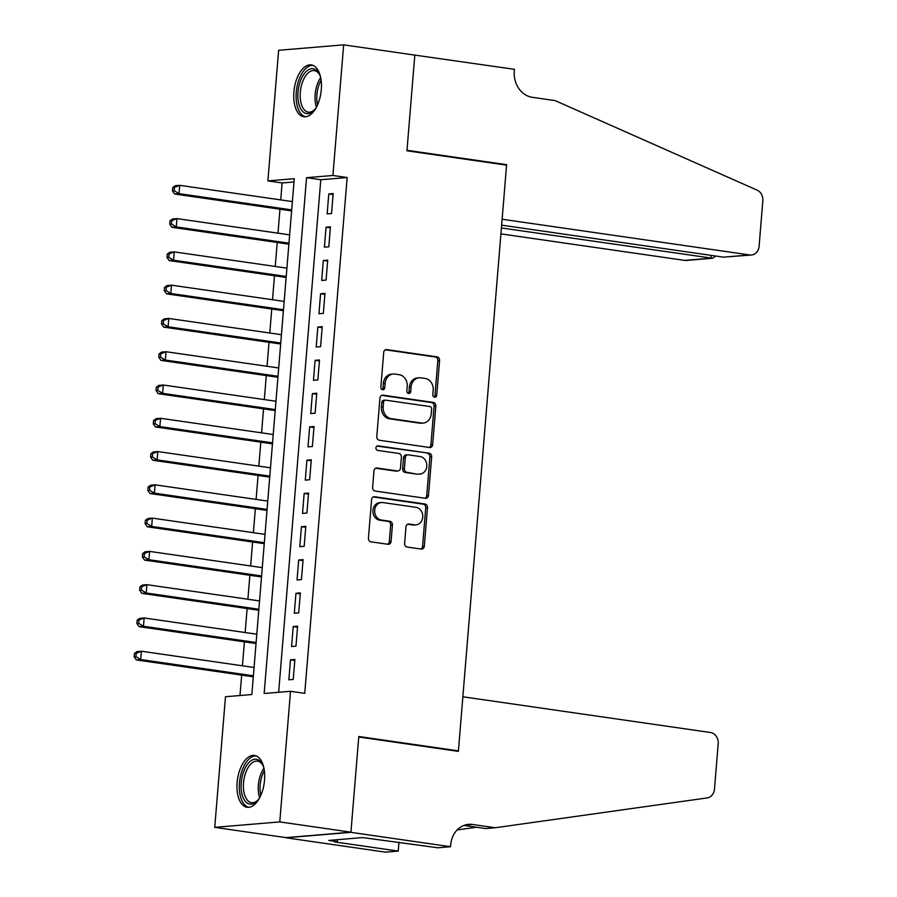 <?xml version="1.0" encoding="UTF-8"?>
<svg xmlns="http://www.w3.org/2000/svg" width="897" height="897" viewBox="0 0 897 897"><rect width="100%" height="100%" fill="white"/><g stroke="black" fill="none" stroke-linecap="round" stroke-linejoin="round"><path stroke-width="1.35" d="M434.585 397.225A2.31 1.962 85.2 0 0 436.727 395.229L439.575 360.516A3.296 2.803 85.2 0 0 437.052 356.849L386.764 349.595A3.296 2.803 85.2 0 0 383.703 352.454L380.844 387.168A2.31 1.962 85.2 0 0 384.757 387.728L385.127 383.232A10.54 8.97 85.2 0 1 393.189 374.027A10.54 8.97 85.2 0 1 394.927 374.071L399.12 374.677A10.54 8.97 85.2 0 1 407.204 386.416L406.834 390.913A2.31 1.962 85.2 0 0 410.748 391.473L411.106 386.988A10.54 8.97 85.2 0 1 419.179 377.772A10.54 8.97 85.2 0 1 420.906 377.828L425.1 378.422A10.54 8.97 85.2 0 1 433.184 390.173L432.814 394.658A2.31 1.962 85.2 0 0 434.585 397.225M434.058 397.068A2.31 1.962 85.2 0 0 434.967 395.375L437.826 360.661A3.296 2.803 85.2 0 0 435.292 356.995L385.396 349.796M382.1 389.578A2.31 1.962 85.2 0 0 383.008 387.874L383.367 383.389L385.127 383.232M408.079 393.323A2.31 1.962 85.2 0 0 408.987 391.619L409.357 387.134L411.106 386.988M237.111 782.509A26.181 13.5 98.2 0 1 254.557 755.453A26.181 13.5 98.2 0 1 264.525 780.222A26.181 13.5 98.2 0 1 247.079 807.278A26.181 13.5 98.2 0 1 237.111 782.509M293.88 91.976A26.181 13.5 98.2 0 1 311.326 64.92A26.181 13.5 98.2 0 1 321.294 89.689A26.181 13.5 98.2 0 1 303.848 116.745A26.181 13.5 98.2 0 1 293.88 91.976M404.614 543.38A3.296 2.803 85.2 0 0 407.137 547.047L421.254 549.087A3.296 2.803 85.2 0 0 424.315 546.217L427.477 507.68A3.296 2.803 85.2 0 0 424.954 504.002L374.666 496.747A3.296 2.803 85.2 0 0 371.605 499.618L368.432 538.166A3.296 2.803 85.2 0 0 370.954 541.833L387.997 544.288A3.296 2.803 85.2 0 0 391.07 541.429L392.415 524.924A3.296 2.803 85.2 0 0 389.892 521.258L381.449 520.036A8.813 7.501 85.2 0 1 374.654 511.077A8.813 7.501 85.2 0 1 381.427 502.522A8.813 7.501 85.2 0 1 382.884 502.567L415.984 507.343A8.813 7.501 85.2 0 1 422.779 516.302A8.813 7.501 85.2 0 1 416.006 524.857A8.813 7.501 85.2 0 1 414.549 524.812L409.032 524.016A3.296 2.803 85.2 0 0 405.971 526.887L404.614 543.38M343.663 44.85L414.818 55.109L406.946 150.797L506.57 165.16L458.412 750.867L358.8 736.504L350.929 832.181L279.774 821.91L214.742 827.348L225.483 696.734L251.844 694.525L294.261 178.705L267.889 180.902L278.631 50.288L343.663 44.85L332.922 175.476L306.561 177.673L264.155 693.493L290.516 691.295L279.774 821.91M290.516 691.295L304.745 693.347L347.15 177.528L332.922 175.476M429.596 447.491A3.296 2.803 85.2 0 0 432.668 444.632L435.83 406.083A3.296 2.803 85.2 0 0 433.307 402.417L383.019 395.162A3.296 2.803 85.2 0 0 379.958 398.021L376.785 436.57A3.296 2.803 85.2 0 0 379.308 440.236L429.596 447.491M431.659 456.876L428.486 495.424A3.296 2.803 85.2 0 1 425.425 498.295L375.137 491.04A3.296 2.803 85.2 0 1 372.614 487.363L373.971 470.869A3.296 2.803 85.2 0 1 377.032 468.01L397.427 470.947A3.296 2.803 85.2 0 0 400.488 468.088L401.385 457.145A3.296 2.803 85.2 0 0 398.862 453.467L377.626 450.406A2.31 1.962 85.2 0 1 378.007 445.831L429.136 453.209A3.296 2.803 85.2 0 1 431.659 456.876L429.898 457.033L426.725 495.57L428.486 495.424M331.542 213.531L333.179 193.561L328.784 193.931L327.147 213.901L331.542 213.531M328.807 246.81L330.444 226.84L326.048 227.21L324.411 247.18L328.807 246.81M326.071 280.088L327.708 260.119L323.312 260.489L321.675 280.458L326.071 280.088M323.335 313.367L324.972 293.397L320.577 293.768L318.94 313.737L323.335 313.367M320.599 346.646L322.236 326.676L317.841 327.046L316.204 347.016L320.599 346.646M317.863 379.924L319.5 359.955L315.105 360.325L313.468 380.294L317.863 379.924M315.127 413.203L316.764 393.234L312.369 393.604L310.732 413.573L315.127 413.203M312.38 446.482L314.028 426.512L309.633 426.882L307.996 446.852L312.38 446.482M309.644 479.76L311.293 459.791L306.897 460.161L305.26 480.13L309.644 479.76M306.909 513.039L308.557 493.07L304.161 493.44L302.524 513.409L306.909 513.039M304.173 546.318L305.821 526.348L301.426 526.718L299.789 546.688L304.173 546.318M301.437 579.597L303.085 559.627L298.69 559.997L297.053 579.967L301.437 579.597M298.701 612.875L300.349 592.906L295.954 593.276L294.317 613.245L298.701 612.875M295.965 646.154L297.613 626.196L293.218 626.554L291.581 646.524L295.965 646.154M347.15 177.528L320.79 179.725L278.653 692.282M290.482 659.833L288.845 679.803L293.229 679.433L294.878 659.474L290.482 659.833L294.799 660.461M293.992 181.968L282.129 182.954L280.727 199.896M279.965 209.203L277.992 233.175M277.229 242.482L275.256 266.454M274.493 275.76L272.52 299.733M271.757 309.039L269.784 333.011M269.022 342.318L267.048 366.29M266.286 375.608L264.312 399.569M263.55 408.886L261.576 432.847M260.814 442.165L258.841 466.126M258.078 475.444L256.105 499.405M255.342 508.722L253.369 532.683M252.606 542.001L250.633 565.962M249.871 575.28L247.897 599.241M247.135 608.558L245.161 632.52M244.399 641.837L242.425 665.809M241.663 675.116L239.981 695.511M456.203 751.058L458.412 750.867M350.929 832.181L285.908 837.619L214.742 827.348M282.129 182.954L267.889 180.902M320.79 179.725L306.561 177.673M328.784 193.931L333.101 194.548M326.048 227.21L330.365 227.827M323.312 260.489L327.629 261.105M320.577 293.768L324.893 294.384M317.841 327.046L322.158 327.674M315.105 360.325L319.422 360.953M312.369 393.604L316.686 394.232M309.633 426.882L313.95 427.51M306.897 460.161L311.214 460.789M304.161 493.44L308.478 494.068M301.426 526.718L305.742 527.346M298.69 559.997L303.007 560.625M295.954 593.276L300.271 593.904M293.218 626.554L297.535 627.182M419.179 377.772L417.419 377.917A10.54 8.97 85.2 0 0 409.357 387.134M393.189 374.027L391.44 374.172A10.54 8.97 85.2 0 0 383.367 383.389M429.203 447.435A3.296 2.803 85.2 0 0 430.908 444.777L434.07 406.229A3.296 2.803 85.2 0 0 431.547 402.562L381.651 395.364M431.625 409.11A2.31 1.962 85.2 0 0 429.854 406.543L385.71 400.174A2.31 1.962 85.2 0 0 383.568 402.181L383.187 406.924A10.54 8.97 85.2 0 0 391.26 418.664L421.433 423.014A10.54 8.97 85.2 0 0 423.171 423.07A10.54 8.97 85.2 0 0 431.233 413.853L431.625 409.11M383.961 400.331A2.31 1.962 85.2 0 0 381.819 402.327L383.568 402.181M423.171 423.07L421.411 423.216A10.54 8.97 85.2 0 1 419.684 423.16L389.511 418.809A10.54 8.97 85.2 0 1 381.427 407.07L381.819 402.327M425.032 498.239A3.296 2.803 85.2 0 0 426.725 495.57M375.664 468.212L395.667 471.093A3.296 2.803 85.2 0 0 396.205 471.116L397.965 470.97M376.875 446.078L429.136 453.209M418.585 473.997A8.813 7.501 85.2 0 0 420.043 474.042A8.813 7.501 85.2 0 0 426.815 465.487A8.813 7.501 85.2 0 0 420.02 456.528L408.359 454.846A3.296 2.803 85.2 0 0 405.298 457.705L404.401 468.649A3.296 2.803 85.2 0 0 406.924 472.315L416.825 474.143A8.813 7.501 85.2 0 0 418.282 474.188L420.043 474.042M407.821 454.824L406.061 454.97A3.296 2.803 85.2 0 0 403.538 457.851L405.298 457.705M416.825 474.143L405.164 472.461A3.296 2.803 85.2 0 1 402.641 468.795L403.538 457.851M429.898 457.033A3.296 2.803 85.2 0 0 427.376 453.355M416.006 524.857L414.246 525.003A8.813 7.501 85.2 0 1 412.788 524.958L407.664 524.229M381.427 502.522L379.666 502.668A8.813 7.501 85.2 0 0 372.894 511.223A8.813 7.501 85.2 0 0 379.689 520.193L381.449 520.036M387.605 544.232A3.296 2.803 85.2 0 0 389.309 541.575L390.666 525.081A3.296 2.803 85.2 0 0 388.143 521.404L379.689 520.193M420.861 549.031A3.296 2.803 85.2 0 0 422.554 546.374L425.727 507.825A3.296 2.803 85.2 0 0 423.193 504.159L373.298 496.96M292.377 201.578L179.714 185.331L179.03 193.651L174.635 194.01L291.615 210.885M174.22 190.725L174.489 187.395L172.729 187.54L172.459 190.87L174.22 190.725L179.03 193.651L291.693 209.898M172.729 187.54L175.319 185.69L179.714 185.331L174.489 187.395M174.635 194.01L172.459 190.87M316.439 107.169A22.66 11.683 98.2 0 1 314.242 110.073A22.66 11.683 98.2 0 1 298.667 103.245A22.66 11.683 98.2 0 1 303.993 74.092A22.66 11.683 98.2 0 1 319.41 74.249A22.66 11.683 98.2 0 1 320.7 77.658M319.758 75.023A20.979 10.82 -81.8 0 0 314.286 70.605A20.979 10.82 -81.8 0 0 303.063 80.685A20.979 10.82 -81.8 0 0 300.921 102.561A20.979 10.82 -81.8 0 0 308.299 112.125A20.979 10.82 -81.8 0 0 314.791 109.434M312.941 65.346A26.013 13.41 -81.8 0 0 299.441 78.454A26.013 13.41 -81.8 0 0 297.008 105.039A26.013 13.41 -81.8 0 0 305.518 116.778M263.931 768.213A20.979 10.82 98.2 0 0 258.975 795.235A20.979 10.82 98.2 0 0 259.682 797.691A22.66 11.683 98.2 0 1 257.473 800.606A22.66 11.683 98.2 0 1 241.898 793.789A22.66 11.683 98.2 0 1 247.224 764.636A22.66 11.683 98.2 0 1 262.63 764.793A22.66 11.683 98.2 0 1 263.931 768.191M262.989 765.556A20.979 10.82 -81.8 0 0 257.506 761.138A20.979 10.82 -81.8 0 0 246.283 771.218A20.979 10.82 -81.8 0 0 244.152 793.094A20.979 10.82 -81.8 0 0 251.519 802.669A20.979 10.82 -81.8 0 0 258.022 799.978M256.161 755.891A26.013 13.41 -81.8 0 0 242.672 768.987A26.013 13.41 -81.8 0 0 240.239 795.583A26.013 13.41 -81.8 0 0 248.749 807.322M500.918 233.882L684.725 260.399L710.996 258.201L711.231 255.387M501.412 227.961L712.554 258.258L686.384 260.444A10.069 8.566 -94.8 0 1 684.725 260.399M414.829 54.952L406.991 150.292L506.614 164.667L502.129 219.238L749.746 254.961A10.069 8.566 85.2 0 0 751.406 255.017A10.069 8.566 85.2 0 0 759.109 246.204L762.842 200.782A10.069 8.566 85.2 0 0 757.146 190.153L555.075 100.599L532.313 97.313A23.49 19.992 -94.8 0 1 514.295 71.155L514.452 69.316L414.089 55.009M506.614 164.667L504.394 164.846M501.636 225.158L723.475 257.159L749.746 254.961M751.406 255.017L723.475 257.159M715.828 256.06L712.554 258.258M462.863 696.79L710.491 732.513A10.069 8.566 85.2 0 1 718.205 743.725L714.472 789.158A10.069 8.566 85.2 0 1 707.184 797.915L495.301 827.752L472.528 824.466A23.49 19.992 85.2 0 0 468.66 824.343A23.49 19.992 85.2 0 0 450.686 844.884L450.541 846.712L350.918 832.349L358.755 736.998L458.378 751.372L462.863 696.79M495.301 827.752L485.669 828.559L463.962 825.419M457.178 829.949L476.475 827.225M350.918 832.349L285.885 837.776L385.508 852.15L398.246 851.085L334.491 841.891L337.306 841.655L337.463 839.693M450.541 846.712L437.792 847.777L362.691 837.585L328.762 840.422L337.306 841.655M398.246 851.085L398.986 842.182M289.641 234.857L176.978 218.61L176.294 226.93L171.899 227.289L288.879 244.163M171.484 224.003L171.753 220.673L169.993 220.819L169.724 224.149L171.484 224.003L176.294 226.93L288.957 243.177M169.993 220.819L172.583 218.969L176.978 218.61L171.753 220.673M171.899 227.289L169.724 224.149M286.905 268.136L174.242 251.889L173.558 260.208L169.163 260.567L286.143 277.442M168.748 257.282L169.017 253.952L167.257 254.098L166.988 257.428L168.748 257.282L173.558 260.208L286.221 276.455M167.257 254.098L169.847 252.248L174.242 251.889L169.017 253.952M169.163 260.567L166.988 257.428M284.17 301.414L171.506 285.168L170.822 293.487L166.427 293.846L283.407 310.721M166.012 290.561L166.281 287.231L164.521 287.388L164.252 290.706L166.012 290.561L170.822 293.487L283.486 309.734M164.521 287.388L167.111 285.526L171.506 285.168L166.281 287.231M166.427 293.846L164.252 290.706M281.434 334.693L168.771 318.446L168.087 326.766L163.691 327.125L280.66 344M163.276 323.839L163.546 320.509L161.785 320.666L161.516 323.985L163.276 323.839L168.087 326.766L280.75 343.013M161.785 320.666L164.375 318.805L168.771 318.446L163.546 320.509M163.691 327.125L161.516 323.985M278.698 367.972L166.035 351.725L165.351 360.045L160.955 360.403L277.924 377.278M160.541 357.118L160.81 353.788L159.049 353.945L158.78 357.264L160.541 357.118L165.351 360.045L278.014 376.292M159.049 353.945L161.639 352.084L166.035 351.725L160.81 353.788M160.955 360.403L158.78 357.264M275.962 401.251L163.299 385.004L162.615 393.323L158.22 393.682L275.188 410.557M157.805 390.397L158.074 387.078L156.313 387.224L156.044 390.543L157.805 390.397L162.615 393.323L275.278 409.57M156.313 387.224L158.904 385.362L163.299 385.004L158.074 387.078M158.22 393.682L156.044 390.543M273.226 434.529L160.563 418.282L159.879 426.602L155.484 426.961L272.453 443.836M155.069 423.676L155.338 420.357L153.578 420.502L153.309 423.821L155.069 423.676L159.879 426.602L272.542 442.849M153.578 420.502L156.168 418.641L160.563 418.282L155.338 420.357M155.484 426.961L153.309 423.821M270.49 467.808L157.827 451.561L157.143 459.881L152.748 460.239L269.717 477.114M152.333 456.954L152.602 453.635L150.842 453.781L150.573 457.1L152.333 456.954L157.143 459.881L269.806 476.128M150.842 453.781L153.432 451.92L157.827 451.561L152.602 453.635M152.748 460.239L150.573 457.1M267.755 501.087L155.091 484.84L154.407 493.159L150.012 493.529L266.981 510.393M149.597 490.233L149.866 486.914L148.106 487.06L147.837 490.379L149.597 490.233L154.407 493.159L267.071 509.406M148.106 487.06L150.696 485.21L155.091 484.84L149.866 486.914M150.012 493.529L147.837 490.379M265.019 534.365L152.355 518.118L151.671 526.438L147.276 526.808L264.245 543.672M146.861 523.512L147.13 520.193L145.37 520.338L145.101 523.669L146.861 523.512L151.671 526.438L264.335 542.685M145.37 520.338L147.96 518.488L152.355 518.118L147.13 520.193M147.276 526.808L145.101 523.669M262.283 567.644L149.62 551.397L148.936 559.717L144.54 560.087L261.509 576.95M144.125 556.79L144.395 553.471L142.634 553.617L142.365 556.947L144.125 556.79L148.936 559.717L261.599 575.964M142.634 553.617L145.224 551.767L149.62 551.397L144.395 553.471M144.54 560.087L142.365 556.947M259.547 600.923L146.884 584.676L146.2 592.995L141.804 593.366L258.773 610.24M141.39 590.069L141.659 586.75L139.898 586.896L139.629 590.226L141.39 590.069L146.2 592.995L258.863 609.242M139.898 586.896L142.488 585.046L146.884 584.676L141.659 586.75M141.804 593.366L139.629 590.226M256.811 634.201L144.148 617.955L143.464 626.274L139.069 626.644L256.037 643.519M138.654 623.348L138.923 620.029L137.163 620.175L136.893 623.505L138.654 623.348L143.464 626.274L256.127 642.521M137.163 620.175L139.753 618.325L144.148 617.955L138.923 620.029M139.069 626.644L136.893 623.505M254.075 667.48L141.412 651.233L140.728 659.553L136.333 659.923L253.302 676.798M135.918 656.638L136.187 653.308L134.427 653.453L134.158 656.783L135.918 656.638L140.728 659.553L253.391 675.8M134.427 653.453L137.017 651.603L141.412 651.233L136.187 653.308M136.333 659.923L134.158 656.783M434.967 395.375L436.727 395.229M383.008 387.874L384.757 387.728M408.987 391.619L410.748 391.473M385.688 349.684L386.764 349.595M435.292 356.995L437.052 356.849M437.826 360.661L439.575 360.516M381.943 395.252L383.019 395.162M431.547 402.562L433.307 402.417M434.07 406.229L435.83 406.083M430.908 444.777L432.668 444.632M381.427 407.07L383.187 406.924M389.511 418.809L391.26 418.664M419.684 423.16L421.433 423.014M375.955 468.099L377.032 468.01M395.667 471.093L397.427 470.947M377.256 445.899L378.007 445.831M402.641 468.795L404.401 468.649M405.164 472.461L406.924 472.315M407.956 524.106L409.032 524.016M412.788 524.958L414.549 524.812M388.143 521.404L389.892 521.258M390.666 525.081L392.415 524.924M389.309 541.575L391.07 541.429M373.589 496.837L374.666 496.747M423.193 504.159L424.954 504.002M425.727 507.825L427.477 507.68M422.554 546.374L424.315 546.217M316.45 107.158A20.979 10.82 98.2 0 1 315.755 104.702A20.979 10.82 98.2 0 1 320.7 77.68M321.126 80.214A20.295 10.461 -81.8 0 0 317.504 104.534A20.295 10.461 -81.8 0 0 317.572 104.837M264.346 770.758A20.295 10.461 -81.8 0 0 260.724 795.067A20.295 10.461 -81.8 0 0 260.803 795.37M464.859 825.105L472.528 824.466M383.58 400.309L385.34 400.163"/></g></svg>
